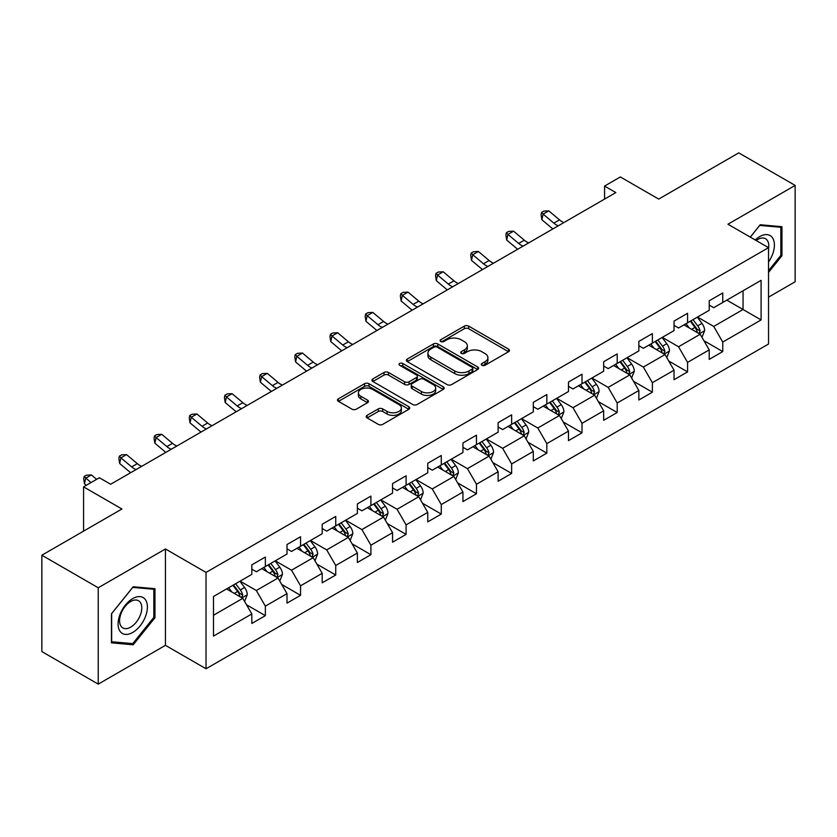 <?xml version="1.0" encoding="UTF-8"?>
<svg xmlns="http://www.w3.org/2000/svg" width="837" height="837" viewBox="0 0 837 837"><rect width="100%" height="100%" fill="white"/><g stroke="black" fill="none" stroke-linecap="round" stroke-linejoin="round"><path stroke-width="1.26" d="M481.945 365.277A2.187 1.266 0 0 0 485.041 365.277L508.561 351.697A3.128 1.81 0 0 0 509.482 350.421A3.128 1.81 0 0 0 508.561 349.144L468.71 326.137A3.128 1.81 0 0 0 464.284 326.137L440.764 339.717A2.187 1.266 0 0 0 440.126 340.607A2.187 1.266 0 0 0 440.764 341.506A2.187 1.266 0 0 0 443.861 341.506L446.906 339.749A10.023 5.786 0 0 1 461.072 339.749L464.399 341.663A10.023 5.786 0 0 1 467.328 345.754A10.023 5.786 0 0 1 464.399 349.845L461.354 351.603A2.187 1.266 0 0 0 460.706 352.503A2.187 1.266 0 0 0 461.354 353.392A2.187 1.266 0 0 0 464.451 353.392L467.496 351.634A10.023 5.786 0 0 1 481.662 351.634L484.979 353.549A10.023 5.786 0 0 1 487.919 357.64A10.023 5.786 0 0 1 484.979 361.73L481.945 363.488A2.187 1.266 0 0 0 481.296 364.388A2.187 1.266 0 0 0 481.945 365.277L481.945 363.488M367.098 415.351A3.128 1.81 0 0 0 366.177 416.627A3.128 1.81 0 0 0 367.098 417.904L378.282 424.359A3.128 1.81 0 0 0 382.708 424.359L408.833 409.283A3.128 1.81 0 0 0 409.743 408.006A3.128 1.81 0 0 0 408.833 406.719L368.981 383.712A3.128 1.81 0 0 0 364.555 383.712L338.43 398.799A3.128 1.81 0 0 0 337.51 400.076A3.128 1.81 0 0 0 338.43 401.352L351.938 409.147A3.128 1.81 0 0 0 356.363 409.147L367.537 402.702A3.128 1.81 0 0 0 368.458 401.415A3.128 1.81 0 0 0 367.537 400.138L360.841 396.278A8.37 4.834 0 0 1 358.393 392.856A8.37 4.834 0 0 1 363.561 388.389A8.37 4.834 0 0 1 372.685 389.435L398.925 404.585A8.37 4.834 0 0 1 401.373 408.006A8.37 4.834 0 0 1 396.204 412.474A8.37 4.834 0 0 1 387.081 411.417L382.708 408.895A3.128 1.81 0 0 0 378.282 408.895L367.098 415.351L367.098 417.904M768.533 297.145L795.15 281.776L795.15 185.416L738.768 152.868L658.698 199.091L620.353 176.952L604.565 186.065L615.844 192.583L110.641 484.257L99.362 477.749L83.574 486.862L83.574 531.139M98.232 587.773L98.232 684.132L165.444 645.337L165.444 548.978L98.232 587.773L41.85 555.224L121.92 509.001L83.574 486.862M165.444 548.978L206.038 572.414L768.533 247.658L768.533 344.017L206.038 668.773L206.038 572.414M795.15 185.416L727.939 224.222L768.533 247.658M447.125 384.612A3.128 1.81 0 0 0 451.551 384.612L477.676 369.525A3.128 1.81 0 0 0 478.597 368.249A3.128 1.81 0 0 0 477.676 366.972L437.835 343.965A3.128 1.81 0 0 0 433.399 343.965L407.274 359.052A3.128 1.81 0 0 0 406.363 360.328A3.128 1.81 0 0 0 407.274 361.605L447.125 384.612M400.515 365.759A2.187 1.266 0 0 1 402.743 366.062L402.743 363.457L443.254 386.851A3.128 1.81 0 0 1 444.175 388.127A3.128 1.81 0 0 1 443.254 389.404L417.129 404.491A3.128 1.81 0 0 1 412.704 404.491L372.852 381.484L372.852 378.92A3.128 1.81 0 0 0 371.942 380.197A3.128 1.81 0 0 0 372.852 381.484M372.852 378.92L384.037 372.465A3.128 1.81 0 0 1 388.462 372.465L404.627 381.798A3.128 1.81 0 0 0 409.052 381.798L416.47 377.518A3.128 1.81 0 0 0 417.381 376.242A3.128 1.81 0 0 0 416.47 374.966L399.636 365.246A2.187 1.266 0 0 1 398.998 364.357A2.187 1.266 0 0 1 400.348 363.185A2.187 1.266 0 0 1 402.743 363.457M98.232 684.132L41.85 651.584L41.85 555.224M246.528 604.774L265.36 615.645L265.36 606.134L287.007 593.642L287.007 603.142L300.546 595.327L300.546 585.827L322.193 573.324L322.193 582.834L335.731 575.019L335.731 565.509L357.378 553.006L357.378 562.516L370.906 554.701L370.906 545.201L392.563 532.698L392.563 542.209L406.091 534.393L406.091 524.883L427.749 512.38L427.749 521.89L441.277 514.075L441.277 504.575L462.934 492.072L462.934 501.572L476.462 493.767L476.462 484.257L498.12 471.754L498.12 481.265L511.648 473.449L511.648 463.949L533.295 451.446L533.295 460.946L546.833 453.141L546.833 443.631L568.48 431.128L568.48 440.639L582.018 432.823L582.018 423.323L603.665 410.821L603.665 420.32L617.204 412.515L617.204 403.005L638.851 390.502L638.851 400.013L652.379 392.197L652.379 382.687L674.036 370.195L674.036 379.695L687.564 371.879L687.564 362.379L709.221 349.876L709.221 359.387L722.749 351.571L722.749 342.061L761.095 319.933L761.095 280.343L743.047 290.763L743.047 309.512L761.095 319.933M265.36 615.645L251.822 623.46L251.822 613.95L213.487 636.089L213.487 596.499L251.822 574.37L251.822 564.86L265.36 557.044L265.36 566.555L287.007 554.052L287.007 544.542L300.546 536.737L300.546 546.237L322.193 533.734L322.193 524.234L335.731 516.419L335.731 525.929L357.378 513.426L357.378 503.916L370.906 496.111L370.906 505.611L392.563 493.108L392.563 483.608L406.091 475.793L406.091 485.303L427.749 472.8L427.749 463.29L441.277 455.485L441.277 464.985L462.934 452.482L462.934 442.982L476.462 435.167L476.462 444.677L498.12 432.174L498.12 422.664L511.648 414.849L511.648 424.359L533.295 411.856L533.295 402.356L546.833 394.541L546.833 404.041L568.48 391.549L568.48 382.038L582.018 374.223L582.018 383.733L603.665 371.23L603.665 361.73L617.204 353.915L617.204 363.415L638.851 350.923L638.851 341.412L652.379 333.597L652.379 343.107L674.036 330.605L674.036 321.105L687.564 313.289L687.564 322.789L709.221 310.297L709.221 300.786L722.749 292.971L722.749 302.481L761.095 280.343M261.751 568.637L277.989 578.011L256.342 590.514L240.093 581.14M251.822 569.16L256.342 571.765L265.36 566.555M256.342 590.514L265.36 606.134M277.989 578.011L287.007 593.642M296.936 548.319L313.174 557.704L291.517 570.196L275.279 560.821M287.007 548.842L291.517 551.447L300.546 546.237M291.517 570.196L300.546 585.827M313.174 557.704L322.193 573.324M332.122 528.011L348.359 537.385L326.702 549.888L310.464 540.514M322.193 528.534L326.702 531.139L335.731 525.929M326.702 549.888L335.731 565.509M348.359 537.385L357.378 553.006M367.307 507.693L383.545 517.067L361.887 529.57L345.65 520.195M357.378 508.216L361.887 510.821L370.906 505.611M361.887 529.57L370.906 545.201M383.545 517.067L392.563 532.698M402.482 487.385L418.73 496.759L397.073 509.262L380.835 499.888M392.563 487.908L397.073 490.503L406.091 485.303M397.073 509.262L406.091 524.883M418.73 496.759L427.749 512.38M437.667 467.067L453.905 476.441L432.258 488.944L416.02 479.57M427.749 467.59L432.258 470.195L441.277 464.985M432.258 488.944L441.277 504.575M453.905 476.441L462.934 492.072M472.853 446.759L489.09 456.134L467.444 468.636L451.206 459.262M462.934 447.272L467.444 449.877L476.462 444.677M467.444 468.636L476.462 484.257M489.09 456.134L498.12 471.754M508.038 426.441L524.276 435.815L502.629 448.318L486.391 438.944M498.12 426.964L502.629 429.569L511.648 424.359M502.629 448.318L511.648 463.949M524.276 435.815L533.295 451.446M543.223 406.133L559.461 415.508L537.814 428.01L521.566 418.626M533.295 406.646L537.814 409.251L546.833 404.041M537.814 428.01L546.833 443.631M559.461 415.508L568.48 431.128M578.409 385.815L594.647 395.19L572.989 407.692L556.751 398.318M568.48 386.338L572.989 388.943L582.018 383.733M572.989 407.692L582.018 423.323M594.647 395.19L603.665 410.821M613.594 365.507L629.832 374.882L608.175 387.374L591.937 378M603.665 366.02L608.175 368.625L617.204 363.415M608.175 387.374L617.204 403.005M629.832 374.882L638.851 390.502M648.78 345.189L665.017 354.564L643.36 367.066L627.122 357.692M638.851 345.712L643.36 348.318L652.379 343.107M643.36 367.066L652.379 382.687M665.017 354.564L674.036 370.195M683.955 324.871L700.203 334.256L678.545 346.748L662.308 337.374M674.036 325.394L678.545 327.999L687.564 322.789M678.545 346.748L687.564 362.379M700.203 334.256L709.221 349.876M726.809 300.138L743.047 309.512L713.731 326.44L697.493 317.066M709.221 305.087L713.731 307.692L722.749 302.481M713.731 326.44L722.749 342.061M165.444 645.337L206.038 668.773M604.565 186.065L604.565 199.091M213.487 615.258L242.803 598.329L226.565 588.945M242.803 598.329L251.822 613.95M703.917 340.701L722.749 351.571M668.732 361.009L687.564 371.879M633.557 381.327L652.379 392.197M598.371 401.634L617.204 412.515M563.186 421.953L582.018 432.823M528.001 442.26L546.833 453.141M492.815 462.579L511.648 473.449M457.63 482.886L476.462 493.767M422.444 503.204L441.277 514.075M387.259 523.523L406.091 534.393M352.084 543.83L370.906 554.701M316.899 564.148L335.731 575.019M281.713 584.456L300.546 595.327M768.533 272.423L781.957 255.724L781.957 226.701L760.195 224.755L750.266 237.112M111.426 642.847L133.198 644.793L154.96 617.716L154.96 588.693L133.198 586.758L111.426 613.835L111.426 642.847M780.827 255.076L781.957 255.724M153.83 617.068L154.96 617.716M130.896 643.465L133.198 644.793M482.813 365.591L484.979 364.336A10.023 5.786 0 0 0 487.919 360.245L487.919 357.64M467.328 345.754L467.328 348.359A10.023 5.786 0 0 1 464.399 352.45L462.223 353.706M508.519 351.728L468.71 328.742A3.128 1.81 0 0 0 464.284 328.742L441.643 341.82M477.634 369.556L437.835 346.57A3.128 1.81 0 0 0 433.399 346.57L407.316 361.626M472.141 369.148A2.187 1.266 0 0 0 472.79 368.249A2.187 1.266 0 0 0 472.141 367.359L437.165 347.167A2.187 1.266 0 0 0 434.068 347.167L430.856 349.019A10.023 5.786 0 0 0 427.927 353.109A10.023 5.786 0 0 0 430.856 357.2L454.763 371A10.023 5.786 0 0 0 468.929 371L472.141 369.148L472.141 371.754A2.187 1.266 0 0 0 472.79 370.854L472.79 368.249M427.927 353.109L427.927 355.715A10.023 5.786 0 0 0 430.856 359.795L430.856 357.2M472.141 371.754L468.929 373.605A10.023 5.786 0 0 1 454.763 373.605L430.856 359.795M372.894 381.505L384.037 375.07L384.037 372.465M417.381 376.242L417.381 378.847A3.128 1.81 0 0 1 416.47 380.124L409.052 384.403A3.128 1.81 0 0 1 404.627 384.403L388.462 375.07A3.128 1.81 0 0 0 384.037 375.07M402.743 366.062L443.212 389.425M421.388 391.486A8.37 4.834 0 0 0 430.521 392.532A8.37 4.834 0 0 0 435.69 388.065A8.37 4.834 0 0 0 433.231 384.643L423.993 379.307A3.128 1.81 0 0 0 419.567 379.307L412.149 383.587A3.128 1.81 0 0 0 411.229 384.863A3.128 1.81 0 0 0 412.149 386.15L421.388 391.486L421.388 394.091A8.37 4.834 0 0 0 430.521 395.137A8.37 4.834 0 0 0 435.69 390.67L435.69 388.065M411.229 384.863L411.229 387.468A3.128 1.81 0 0 0 412.149 388.745L412.149 386.15M421.388 394.091L412.149 388.745M401.373 408.006L401.373 410.601A8.37 4.834 0 0 1 396.204 415.068A8.37 4.834 0 0 1 387.081 414.022L382.708 411.501A3.128 1.81 0 0 0 378.282 411.501L367.14 417.935M358.393 392.856L358.393 395.462A8.37 4.834 0 0 0 360.841 398.883L360.841 396.278M367.495 402.723L360.841 398.883M408.791 409.303L368.981 386.317A3.128 1.81 0 0 0 364.555 386.317L338.472 401.383M701.981 337.342L704.66 330.584A8.454 4.876 -120 0 0 701.961 323.385L697.315 317.171M689.196 327.895L686.037 323.678M698.895 333.492L700.098 330.939A8.454 4.876 -120 0 0 697.681 325.855L693.026 319.64M690.912 320.864L696.07 327.759A4.311 2.49 60 0 1 696.855 329.067L700.098 330.939M690.316 321.209L694.972 327.413A8.454 4.876 60 0 1 697.388 332.498M558.269 225.823A15.945 9.207 60 0 1 553.864 223.134L543.119 214.105L541.863 219.733L552.608 228.763A23.917 13.81 -120 0 0 552.838 228.951M563.908 222.569A15.945 9.207 60 0 1 559.503 219.88L548.758 210.851L543.119 214.105L541.57 212.41L543.83 211.112L548.758 210.851M541.863 219.733L541.068 214.659L541.57 212.41M768.533 261.981A20.737 11.969 120 0 0 772.436 254.657A20.737 11.969 120 0 0 771.149 236.306A20.737 11.969 120 0 0 755.256 239.989M779.435 226.482L780.827 227.287L780.827 255.4L768.533 270.696M750.308 237.133L759.745 225.404L780.827 227.287M768.533 248.756A15.694 9.061 120 0 0 765.531 238.733A15.694 9.061 120 0 0 756.167 240.512M132.738 632.437A20.737 11.969 120 0 0 147.406 607.045A20.737 11.969 120 0 0 132.738 598.581A20.737 11.969 120 0 0 118.08 623.973A20.737 11.969 120 0 0 132.738 632.437M130.687 627.143A15.694 9.061 120 0 0 140.94 613.312A15.694 9.061 120 0 0 138.534 600.736A15.694 9.061 120 0 0 130.687 601.51A15.694 9.061 120 0 0 120.434 615.341A15.694 9.061 120 0 0 122.84 627.917A15.694 9.061 120 0 0 130.687 627.143M111.656 613.626L132.738 587.396L153.83 589.279L153.83 617.392L132.738 643.632L111.656 641.749L111.656 613.626M152.428 588.474L153.83 589.279M666.796 357.65L669.474 350.891A8.454 4.876 -120 0 0 666.786 343.693L662.13 337.478M654.011 348.213L650.851 343.997M663.71 353.81L664.913 351.258A8.454 4.876 -120 0 0 662.496 346.173L657.84 339.958M655.727 341.182L660.885 348.066A4.311 2.49 60 0 1 661.669 349.374L664.913 351.258M655.13 341.517L659.786 347.732A8.454 4.876 60 0 1 662.213 352.816M631.611 377.968L634.3 371.209A8.454 4.876 -120 0 0 631.6 364.011L626.944 357.797M618.825 368.531L615.666 364.304M628.524 374.118L629.727 371.565A8.454 4.876 -120 0 0 627.311 366.48L622.655 360.266M620.541 361.49L625.699 368.385A4.311 2.49 60 0 1 626.484 369.692L629.727 371.565M619.955 361.835L624.601 368.05A8.454 4.876 60 0 1 627.028 373.124M523.083 246.13A15.945 9.207 60 0 1 518.678 243.452L507.933 234.423L506.678 240.041L517.433 249.081A23.917 13.81 -120 0 0 517.653 249.269M528.722 242.876A15.945 9.207 60 0 1 524.318 240.198L513.573 231.158L507.933 234.423L506.385 232.728L508.645 231.42L513.573 231.158M506.678 240.041L505.893 234.977L506.385 232.728M487.898 266.448A15.945 9.207 60 0 1 483.493 263.77L472.748 254.73L471.493 260.359L482.248 269.388A23.917 13.81 -120 0 0 482.478 269.577M493.537 263.195A15.945 9.207 60 0 1 489.132 260.506L478.387 251.477L472.748 254.73L471.21 253.036L473.46 251.738L478.387 251.477M471.493 260.359L470.708 255.285L471.21 253.036M596.425 398.276L599.114 391.517A8.454 4.876 -120 0 0 596.415 384.319L591.759 378.104M583.64 388.839L580.48 384.622M593.339 394.436L594.552 391.883A8.454 4.876 -120 0 0 592.125 386.799L587.469 380.584M585.356 381.808L590.524 388.703A4.311 2.49 60 0 1 591.299 390.011L594.552 391.883M584.77 382.143L589.426 388.358A8.454 4.876 60 0 1 591.843 393.442M561.24 418.594L563.929 411.835A8.454 4.876 -120 0 0 561.229 404.637L556.574 398.422M548.455 409.157L545.295 404.93M558.153 414.754L559.367 412.191A8.454 4.876 -120 0 0 556.94 407.106L552.284 400.892M550.171 402.116L555.339 409.011A4.311 2.49 60 0 1 556.113 410.318L559.367 412.191M549.585 402.461L554.24 408.676A8.454 4.876 60 0 1 556.657 413.76M526.054 438.902L528.743 432.143A8.454 4.876 -120 0 0 526.044 424.945L521.388 418.73M513.28 429.465L510.11 425.248M522.968 435.062L524.182 432.509A8.454 4.876 -120 0 0 521.765 427.425L517.109 421.21M514.985 422.434L520.154 429.329A4.311 2.49 60 0 1 520.938 430.636L524.182 432.509M514.399 422.769L519.055 428.983A8.454 4.876 60 0 1 521.472 434.068M452.712 286.756A15.945 9.207 60 0 1 448.318 284.078L437.563 275.049L436.307 280.667L447.063 289.707A23.917 13.81 -120 0 0 447.293 289.895M458.352 283.502A15.945 9.207 60 0 1 453.957 280.824L443.202 271.784L437.563 275.049L436.025 273.354L438.274 272.046L443.202 271.784M436.307 280.667L435.522 275.603L436.025 273.354M417.537 307.074A15.945 9.207 60 0 1 413.133 304.396L402.377 295.356L401.132 300.985L411.877 310.014A23.917 13.81 -120 0 0 412.107 310.203M423.166 303.821A15.945 9.207 60 0 1 418.772 301.142L408.017 292.103L402.377 295.356L400.839 293.661L403.089 292.364L408.017 292.103M401.132 300.985L400.337 295.911L400.839 293.661M382.352 327.393A15.945 9.207 60 0 1 377.947 324.704L367.192 315.675L365.947 321.293L376.692 330.333A23.917 13.81 -120 0 0 376.922 330.521M387.991 324.128A15.945 9.207 60 0 1 383.587 321.45L372.831 312.421L367.192 315.675L365.654 313.98L367.914 312.672L372.831 312.421M365.947 321.293L365.152 316.229L365.654 313.98M347.167 347.7A15.945 9.207 60 0 1 342.762 345.022L332.017 335.982L330.761 341.611L341.506 350.64A23.917 13.81 -120 0 0 341.737 350.839M352.806 344.446A15.945 9.207 60 0 1 348.401 341.768L337.656 332.728L332.017 335.982L330.469 334.287L332.728 332.99L337.656 332.728M330.761 341.611L329.966 336.547L330.469 334.287M311.981 368.018A15.945 9.207 60 0 1 307.577 365.33L296.832 356.3L295.576 361.919L306.321 370.958A23.917 13.81 -120 0 0 306.551 371.147M317.621 364.754A15.945 9.207 60 0 1 313.216 362.076L302.471 353.047L296.832 356.3L295.283 354.606L297.543 353.308L302.471 353.047M295.576 361.919L294.781 356.855L295.283 354.606M276.796 388.326A15.945 9.207 60 0 1 272.391 385.648L261.646 376.608L260.391 382.237L271.136 391.266A23.917 13.81 -120 0 0 271.366 391.465M282.435 385.072A15.945 9.207 60 0 1 278.03 382.394L267.285 373.354L261.646 376.608L260.098 374.924L262.358 373.616L267.285 373.354M260.391 382.237L259.596 377.173L260.098 374.924M241.611 408.644A15.945 9.207 60 0 1 237.206 405.955L226.461 396.926L225.205 402.545L235.961 411.584A23.917 13.81 -120 0 0 236.18 411.773M247.25 405.39A15.945 9.207 60 0 1 242.845 402.702L232.1 393.672L226.461 396.926L224.912 395.231L227.172 393.934L232.1 393.672M225.205 402.545L224.421 397.481L224.912 395.231M206.425 428.952A15.945 9.207 60 0 1 202.02 426.274L191.275 417.234L190.02 422.863L200.775 431.892A23.917 13.81 -120 0 0 201.006 432.091M212.064 425.698A15.945 9.207 60 0 1 207.66 423.02L196.915 413.98L191.275 417.234L189.737 415.55L191.987 414.242L196.915 413.98M190.02 422.863L189.235 417.799L189.737 415.55M171.24 449.27A15.945 9.207 60 0 1 166.845 446.581L156.09 437.552L154.835 443.171L165.59 452.21A23.917 13.81 -120 0 0 165.82 452.398M176.879 446.016A15.945 9.207 60 0 1 172.485 443.328L161.729 434.298L156.09 437.552L154.552 435.857L156.801 434.56L161.729 434.298M154.835 443.171L154.05 438.107L154.552 435.857M490.88 459.22L493.558 452.461A8.454 4.876 -120 0 0 490.859 445.263L486.203 439.048M478.094 449.783L474.924 445.556M487.783 455.38L488.996 452.817A8.454 4.876 -120 0 0 486.579 447.732L481.924 441.517M479.8 442.742L484.968 449.636A4.311 2.49 60 0 1 485.753 450.944L488.996 452.817M479.214 443.087L483.87 449.302A8.454 4.876 60 0 1 486.287 454.386M455.694 479.528L458.373 472.769A8.454 4.876 -120 0 0 455.673 465.571L451.017 459.356M442.909 470.091L439.749 465.874M452.597 475.688L453.811 473.135A8.454 4.876 -120 0 0 451.394 468.05L446.738 461.836M444.614 463.06L449.783 469.955A4.311 2.49 60 0 1 450.568 471.262L453.811 473.135M444.028 463.395L448.684 469.609A8.454 4.876 60 0 1 451.101 474.694M420.509 499.846L423.187 493.087A8.454 4.876 -120 0 0 420.488 485.889L415.843 479.674M407.724 490.409L404.564 486.182M417.422 496.006L418.626 493.443A8.454 4.876 -120 0 0 416.209 488.358L411.553 482.154M409.439 483.367L414.597 490.262A4.311 2.49 60 0 1 415.382 491.57L418.626 493.443M408.843 483.713L413.499 489.927A8.454 4.876 60 0 1 415.916 495.012M385.323 520.154L388.002 513.395A8.454 4.876 -120 0 0 385.313 506.207L380.657 499.992M372.538 510.716L369.379 506.5M382.237 516.314L383.44 513.761A8.454 4.876 -120 0 0 381.023 508.676L376.368 502.462M374.254 503.686L379.412 510.58A4.311 2.49 60 0 1 380.197 511.888L383.44 513.761M373.658 504.02L378.314 510.235A8.454 4.876 60 0 1 380.741 515.32M350.138 540.472L352.827 533.713A8.454 4.876 -120 0 0 350.128 526.515L345.472 520.3M337.353 531.035L334.193 526.808M347.052 536.632L348.255 534.069A8.454 4.876 -120 0 0 345.838 528.994L341.182 522.78M339.069 523.993L344.227 530.888A4.311 2.49 60 0 1 345.011 532.196L348.255 534.069M338.483 524.339L343.128 530.553A8.454 4.876 60 0 1 345.555 535.638M314.953 560.79L317.642 554.031A8.454 4.876 -120 0 0 314.942 546.833L310.286 540.618M302.167 551.342L299.008 547.126M311.866 556.94L313.08 554.387A8.454 4.876 -120 0 0 310.653 549.302L305.997 543.087M303.883 544.312L309.052 551.206A4.311 2.49 60 0 1 309.826 552.514L313.08 554.387M303.297 544.646L307.953 550.861A8.454 4.876 60 0 1 310.37 555.946M279.767 581.098L282.456 574.339A8.454 4.876 -120 0 0 279.757 567.141L275.101 560.926M266.982 571.661L263.822 567.434M276.681 577.258L277.894 574.695A8.454 4.876 -120 0 0 275.467 569.62L270.811 563.406M268.698 564.619L273.866 571.514A4.311 2.49 60 0 1 274.641 572.822L277.894 574.695M268.112 564.965L272.768 571.179A8.454 4.876 60 0 1 275.185 576.264M136.065 469.578A15.945 9.207 60 0 1 131.66 466.9L120.905 457.86L119.66 463.489L130.405 472.528A23.917 13.81 -120 0 0 130.635 472.717M141.694 466.324A15.945 9.207 60 0 1 137.299 463.646L126.544 454.606L120.905 457.86L119.367 456.175L121.616 454.868L126.544 454.606M119.66 463.489L118.864 458.425L119.367 456.175M244.582 601.416L247.271 594.657A8.454 4.876 -120 0 0 244.571 587.459L239.916 581.244M231.807 591.968L228.637 587.752M241.495 597.566L242.709 595.013A8.454 4.876 -120 0 0 240.292 589.928L235.636 583.713M233.513 584.937L238.681 591.832A4.311 2.49 60 0 1 239.466 593.14L242.709 595.013M232.927 585.283L237.582 591.487A8.454 4.876 60 0 1 239.999 596.572M96.611 479.339L91.359 474.924L85.719 478.178L84.474 483.807L86.263 485.314M90.971 482.593L84.181 476.483L86.441 475.186L91.359 474.924M84.474 483.807L83.679 478.733L84.181 476.483M484.979 364.336L484.979 361.73M461.354 353.392L461.354 351.603M464.399 352.45L464.399 349.845M440.764 341.506L440.764 339.717M464.284 328.742L464.284 326.137M468.71 328.742L468.71 326.137M508.561 351.697L508.561 349.144M407.274 361.605L407.274 359.052M433.399 346.57L433.399 343.965M437.835 346.57L437.835 343.965M477.676 369.525L477.676 366.972M454.763 373.605L454.763 371M468.929 373.605L468.929 371M388.462 375.07L388.462 372.465M404.627 384.403L404.627 381.798M409.052 384.403L409.052 381.798M416.47 380.124L416.47 377.518M443.254 389.404L443.254 386.851M378.282 411.501L378.282 408.895M382.708 411.501L382.708 408.895M387.081 414.022L387.081 411.417M367.537 402.702L367.537 400.138M338.43 401.352L338.43 398.799M364.555 386.317L364.555 383.712M368.981 386.317L368.981 383.712M408.833 409.283L408.833 406.719M699.366 333.775L704.608 330.741M697.681 325.855L701.961 323.385M691.665 329.328L694.972 327.413M553.864 223.134L559.503 219.88M664.18 354.082L669.422 351.059M662.496 346.173L666.786 343.693M656.48 349.636L659.786 347.732M628.995 374.401L634.237 371.366M627.311 366.48L631.6 364.011M621.305 369.954L624.601 368.05M518.678 243.452L524.318 240.198M483.493 263.77L489.132 260.506M593.81 394.708L599.051 391.685M592.125 386.799L596.415 384.319M586.12 390.272L589.426 388.358M558.624 415.026L563.866 411.992M556.94 407.106L561.229 404.637M550.934 410.58L554.24 408.676M523.439 435.334L528.691 432.31M521.765 427.425L526.044 424.945M515.749 430.898L519.055 428.983M448.318 284.078L453.957 280.824M413.133 304.396L418.772 301.142M377.947 324.704L383.587 321.45M342.762 345.022L348.401 341.768M307.577 365.33L313.216 362.076M272.391 385.648L278.03 382.394M237.206 405.955L242.845 402.702M202.02 426.274L207.66 423.02M166.845 446.581L172.485 443.328M488.264 455.652L493.506 452.618M486.579 447.732L490.859 445.263M480.564 451.206L483.87 449.302M453.079 475.96L458.32 472.936M451.394 468.05L455.673 465.571M445.378 471.524L448.684 469.609M417.893 496.278L423.135 493.255M416.209 488.358L420.488 485.889M410.193 491.832L413.499 489.927M382.708 516.586L387.95 513.562M381.023 508.676L385.313 506.207M375.007 512.15L378.314 510.235M347.522 536.904L352.764 533.88M345.838 528.994L350.128 526.515M339.832 532.458L343.128 530.553M312.337 557.212L317.579 554.188M310.653 549.302L314.942 546.833M304.647 552.776L307.953 550.861M277.152 577.53L282.393 574.506M275.467 569.62L279.757 567.141M269.462 573.083L272.768 571.179M131.66 466.9L137.299 463.646M241.966 597.848L247.218 594.814M240.292 589.928L244.571 587.459M234.276 593.402L237.582 591.487"/></g></svg>
